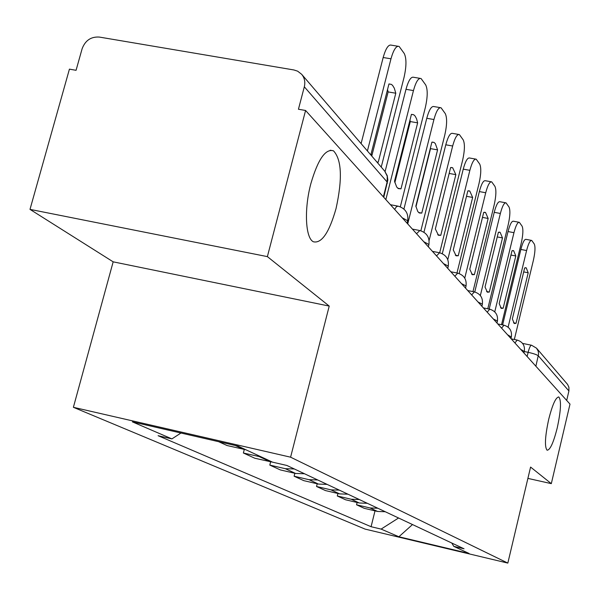 <?xml version="1.0" encoding="UTF-8"?>
<svg xmlns="http://www.w3.org/2000/svg" width="600" height="600" viewBox="0 0 600 600"><rect width="100%" height="100%" fill="white"/><g stroke="black" fill="none" stroke-linecap="round" stroke-linejoin="round"><path stroke-width="0.9" d="M548.7 419.332C552.51 404.4 555.9 396.967 558.87 397.05C561.45 400.522 560.91 410.775 557.257 427.815C553.515 442.643 550.118 450.112 547.088 450.21C544.47 446.903 545.01 436.605 548.7 419.332M310.86 183.645C317.933 159.435 325.47 148.493 333.472 150.817C341.7 159.562 342.555 178.822 336.038 208.59C329.228 232.507 321.712 243.585 313.493 241.808C305.438 238.478 303.938 209.423 310.86 183.645M267.375 256.62L30 209.377L113.167 261.832L73.387 407.303L365.093 529.102L507.832 563.092L290.595 457.185L329.22 306.075L267.375 256.62L305.58 110.483L570 404.115L551.31 483.645L530.58 467.07L507.832 563.092M30 209.377L69.427 69.142L76.065 70.305L82.125 48.713C85.282 40.425 91.02 36.547 99.323 37.072L293.888 69.96L297.615 71.16L301.665 74.295L384.743 171.172L387.248 176.212L387.143 182.01L304.32 86.797C305.445 82.028 304.56 77.858 301.665 74.295M535.875 366.218L538.59 354.09L538.207 351.21L536.535 348.18L567.57 384.397L568.912 387.263L568.912 390.975L538.35 355.837C536.918 354.69 533.513 353.52 528.127 352.327L524.265 351.532M566.692 400.44L568.912 390.975M527.895 478.388L551.31 483.645M304.32 86.797L298.44 109.238L305.58 110.483M218.632 441.683L227.048 445.53L245.82 449.737M261.72 457.125L243.375 453.007L254.835 458.25L273.562 462.39M244.29 449.49L243.375 453.007M294.337 468.975L285.308 468.69L269.805 465.097L280.335 469.92L295.59 473.46L304.47 473.737M270.63 461.895L269.805 465.097M317.737 479.978L309.045 479.692L294.112 476.22L303.817 480.66L318.517 484.088L327.075 484.373M294.862 473.287L294.112 476.22M339.315 490.132L330.938 489.847L316.538 486.487L325.507 490.59L339.697 493.905L347.955 494.19M317.22 483.787L316.538 486.487M359.288 499.522L351.202 499.237L337.29 495.982L345.608 499.793L359.325 503.002L367.29 503.287M337.913 493.493L337.29 495.982M377.82 508.237L370.005 507.952L356.55 504.795L364.29 508.342L377.558 511.455L385.26 511.74M357.127 502.493L356.55 504.795M180.96 433.02L171.915 438.9L132.39 421.86L238.11 446.16L272.543 462.158L286.882 465.465L464.048 548.798L453.757 546.352L469.072 553.47L398.888 536.76L381.112 529.095L398.558 517.995M171.915 438.9L158.093 435.705L371.077 526.71L381.112 529.095M73.387 407.303L290.595 457.185M113.167 261.832L329.22 306.075M375.015 510.855L371.077 526.71M451.778 543.023L453.757 546.352M412.507 524.55L398.888 536.76M381.233 167.085L404.062 77.302C406.515 66.315 406.575 58.387 404.243 53.498L399.135 46.44C396.285 45.517 393.57 49.642 390.982 58.8L367.41 150.968M371.76 156.038L388.132 91.92L395.798 93.225L394.298 88.17L392.58 85.38L391.38 84.39L388.957 83.94L371.1 153.863L371.625 155.88M395.798 93.225L378.233 162.203L377.183 162.36M397.853 46.23L391.388 45.172C388.5 44.258 385.763 48.367 383.168 57.517L361.095 143.602M388.132 91.92L387.54 89.483M376.83 161.955L378.233 162.203M400.32 206.805L425.362 107.415C427.702 96.922 427.808 89.422 425.692 84.922L421.072 78.532C418.455 77.745 415.912 81.765 413.46 90.578L385.838 199.612M417.645 122.85L416.58 118.852L415.118 116.047L413.7 114.743L411.412 114.398L394.507 181.23L396.705 187.035L398.377 188.625L401.002 188.82L417.645 122.85L410.303 121.567L394.853 182.663M419.985 78.345L413.655 77.287C411 76.5 408.442 80.512 405.982 89.317L385.088 171.6M410.303 121.567L409.98 120.083M397.778 188.22L401.002 188.82M420.862 230.782L444.817 134.917C447.045 124.875 447.195 117.765 445.268 113.602L441.075 107.79C438.653 107.115 436.275 111.03 433.935 119.528L407.722 223.913M437.58 149.88L435.322 143.595L434.048 142.41L431.888 142.163L415.838 206.16L417.795 211.538L419.31 212.993L421.77 213.09L437.58 149.88L430.537 148.635L415.965 206.752M440.145 107.625L433.957 106.567C431.513 105.9 429.112 109.8 426.765 118.29L403.928 209.048M430.537 148.635L430.418 148.012M418.612 212.498L421.77 213.09M439.68 252.772L462.653 160.132C464.783 150.495 464.963 143.745 463.207 139.882L459.375 134.572C457.132 134.002 454.897 137.812 452.662 146.01L429.112 240.555M455.85 174.653L452.662 167.738L450.623 167.565L435.345 228.96L438.472 235.305L440.783 235.32L455.85 174.653L449.16 173.445M458.58 134.43L452.543 133.38C450.278 132.803 448.02 136.605 445.785 144.795L423.952 232.23M437.722 234.735L440.783 235.32M456.982 272.993L479.062 183.337C481.103 174.083 481.312 167.655 479.7 164.055L476.197 159.18C474.112 158.692 472.005 162.413 469.868 170.333L447.78 259.65M472.643 197.438L469.77 191.01L467.835 190.913L453.263 249.907L456.09 255.81L458.265 255.757L472.643 197.438L466.5 196.305M475.507 159.06L469.62 158.01C467.513 157.523 465.39 161.227 463.245 169.148L442.298 253.68M455.31 255.188L458.265 255.757M472.972 291.6L494.213 204.765C496.17 195.855 496.41 189.72 494.925 186.36L491.7 181.868C489.757 181.455 487.763 185.085 485.715 192.75L464.752 278.123M488.145 218.452L485.535 212.46L483.697 212.43L469.77 269.205L472.342 274.718L474.397 274.605L488.145 218.452L482.482 217.395M491.1 181.762L485.37 180.727C483.405 180.308 481.395 183.93 479.347 191.58L459.173 273.548M471.54 274.05L474.397 274.605M487.778 308.79L508.245 224.603C510.127 216.015 510.382 210.15 509.01 207L506.04 202.86C504.225 202.507 502.335 206.048 500.37 213.465L480.345 295.545M502.493 237.915L500.115 232.305L498.375 232.327L485.033 287.04L487.373 292.215L489.315 292.05L502.493 237.915L497.25 236.925M505.515 202.763L499.935 201.735C498.097 201.382 496.2 204.915 494.228 212.325L474.75 291.968M486.57 291.502L489.315 292.05M501.533 324.705L521.28 243.03C523.088 234.743 523.365 229.125 522.09 226.163L519.345 222.33C517.643 222.03 515.85 225.487 513.96 232.68L494.745 311.888M515.812 255.975L513.645 250.71L511.98 250.785L499.185 303.585L501.322 308.445L503.16 308.235L515.812 255.975L510.952 255.045M518.88 222.24L513.442 221.228C511.725 220.928 509.918 224.377 508.028 231.562L489.188 309.067M500.52 307.71L503.16 308.235M514.335 339.495L533.415 260.183C535.162 252.18 535.447 246.788 534.27 244.005L531.713 240.435C530.123 240.195 528.412 243.562 526.597 250.545L508.11 327.18M528.202 272.782L526.222 267.832L524.64 267.952L512.34 318.968L514.305 323.543L516.045 323.295L528.202 272.782L523.688 271.905M531.308 240.36L526.013 239.362C524.4 239.115 522.683 242.475 520.86 249.45L502.612 324.923M513.51 322.785L516.045 323.295M524.28 351.487L520.658 349.32M511.312 337.05L507.51 334.725M497.347 321.502L497.25 320.955L493.35 318.998M482.265 304.718L482.153 304.095L478.058 302.01M465.923 286.538L465.795 285.832L461.475 283.597M448.155 266.782L448.02 265.972L443.445 263.58M428.768 245.243L428.618 244.312L423.765 241.725M407.535 221.655L407.362 220.575L402.202 217.778M527.13 356.513L528.127 352.327C529.373 347.528 530.52 345.165 531.57 345.24L536.535 348.18M359.325 503.002L351.202 499.237M339.697 493.905L330.938 489.847M318.517 484.088L309.045 479.692M295.59 473.46L285.308 468.69M270.69 461.91L259.493 456.72M243.54 449.325L235.312 445.515M377.558 511.455L370.005 507.952M394.65 209.392L396.518 206.61L398.197 206.175C405.51 208.47 408.668 213.435 407.678 221.077L407.13 223.252M416.543 233.708L419.842 230.52C426.817 232.718 429.832 237.465 428.888 244.748L428.37 246.84M436.522 255.892L439.597 252.757C446.265 254.865 449.153 259.403 448.252 266.362L447.757 268.373M454.83 276.225L457.71 273.135C464.1 275.16 466.868 279.51 466.005 286.178L465.533 288.112M471.668 294.915L474.368 291.877C480.502 293.827 483.158 298.005 482.34 304.403L481.882 306.27M487.2 312.173L489.743 309.18C495.638 311.062 498.195 315.082 497.415 321.225L496.98 323.025M501.585 328.14L503.978 325.2C509.655 327.022 512.123 330.885 511.373 336.803L510.952 338.543M514.928 342.96L517.2 340.08C522.675 341.835 525.053 345.57 524.332 351.27L523.928 352.95M387.315 183.292L387.143 182.01L383.37 196.868M383.168 57.517L390.982 58.8M405.982 89.317L413.46 90.578M426.765 118.29L433.935 119.528M445.785 144.795L452.662 146.01M463.245 169.148L469.868 170.333M479.347 191.58L485.715 192.75M494.228 212.325L500.37 213.465M508.028 231.562L513.96 232.68M520.86 249.45L526.597 250.545M558.87 397.05L558.368 396.945M333.472 150.817L330.233 150.233M397.56 206.055L390.442 204.72M419.295 230.423L412.403 229.11M439.132 252.667L432.457 251.377M457.305 273.053L450.84 271.785M474.022 291.81L467.745 290.565M489.442 309.12L483.36 307.905M503.715 325.147L497.812 323.955M516.96 340.028L511.237 338.858M383.767 197.31L387.84 180L387.255 175.703L384.743 171.172M522.562 343.403L531.36 345.202M388.942 83.977L391.38 84.39M411.548 114.368L413.7 114.743M432.21 142.087L434.048 142.41M451.088 167.46L452.662 167.738M468.405 190.762L469.77 191.01M484.35 212.243L485.535 212.46M499.08 232.11L500.115 232.305M512.73 250.538L513.645 250.71M525.42 267.675L526.222 267.832"/></g></svg>
